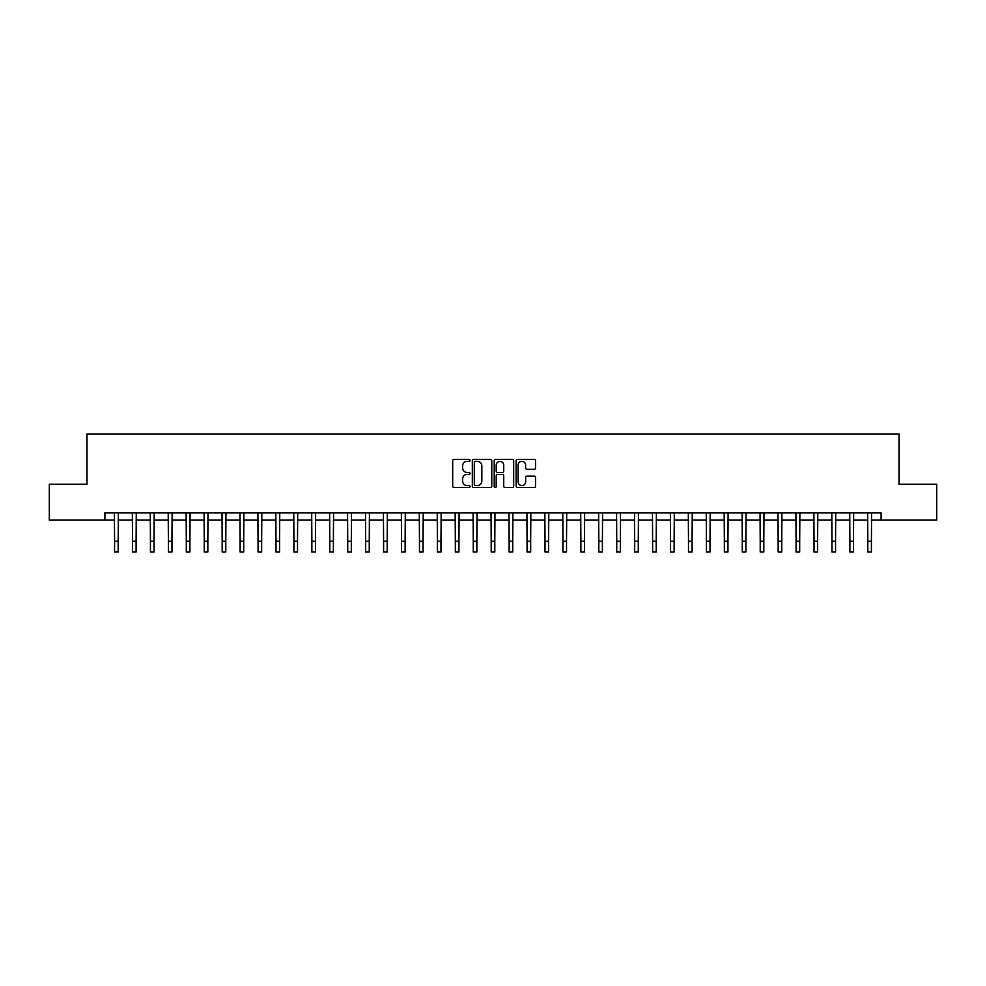 <?xml version="1.0" encoding="UTF-8"?>
<svg xmlns="http://www.w3.org/2000/svg" width="986" height="986" viewBox="0 0 986 986"><rect width="100%" height="100%" fill="white"/><g stroke="black" fill="none" stroke-linecap="round" stroke-linejoin="round"><path stroke-width="1.48" d="M470.039 460.351A0.986 0.986 0 0 0 469.053 459.365L454.09 459.365A1.405 1.405 0 0 0 452.685 460.782L452.685 486.123A1.405 1.405 0 0 0 454.09 487.54L469.053 487.54A0.986 0.986 0 0 0 470.039 486.554A0.986 0.986 0 0 0 469.053 485.568L467.117 485.568A4.511 4.511 0 0 1 462.619 481.057L462.619 478.95A4.511 4.511 0 0 1 467.117 474.439L469.053 474.439A0.986 0.986 0 0 0 470.039 473.453A0.986 0.986 0 0 0 469.053 472.467L467.117 472.467A4.511 4.511 0 0 1 462.619 467.956L462.619 465.848A4.511 4.511 0 0 1 467.117 461.337L469.053 461.337A0.986 0.986 0 0 0 470.039 460.351M534.153 469.299A1.405 1.405 0 0 0 535.571 467.894L535.571 460.782A1.405 1.405 0 0 0 534.153 459.365L517.539 459.365A1.405 1.405 0 0 0 516.134 460.782L516.134 486.123A1.405 1.405 0 0 0 517.539 487.54L534.153 487.54A1.405 1.405 0 0 0 535.571 486.123L535.571 477.532A1.405 1.405 0 0 0 534.153 476.127L527.042 476.127A1.405 1.405 0 0 0 525.637 477.532L525.637 481.797A3.771 3.771 0 0 1 521.865 485.568A3.771 3.771 0 0 1 518.106 481.797L518.106 465.109A3.771 3.771 0 0 1 521.865 461.337A3.771 3.771 0 0 1 525.637 465.109L525.637 467.894A1.405 1.405 0 0 0 527.042 469.299L534.153 469.299M104.898 520.078L49.3 520.078L49.3 484.212L86.965 484.212L86.965 434L899.035 434L899.035 484.212L936.7 484.212L936.7 520.078L881.102 520.078L881.102 512.905L104.898 512.905L104.898 520.078L114.586 520.078M491.767 460.782A1.405 1.405 0 0 0 490.362 459.365L473.736 459.365A1.405 1.405 0 0 0 472.331 460.782L472.331 486.123A1.405 1.405 0 0 0 473.736 487.54L490.362 487.54A1.405 1.405 0 0 0 491.767 486.123L491.767 460.782M495.638 459.365L512.264 459.365A1.405 1.405 0 0 1 513.669 460.782L513.669 486.123A1.405 1.405 0 0 1 512.264 487.54L505.152 487.54A1.405 1.405 0 0 1 503.735 486.123L503.735 475.844A1.405 1.405 0 0 0 502.33 474.439L497.61 474.439A1.405 1.405 0 0 0 496.204 475.844L496.204 486.554A0.986 0.986 0 0 1 495.219 487.54A0.986 0.986 0 0 1 494.232 486.554L494.232 460.782A1.405 1.405 0 0 1 495.638 459.365M118.172 520.078L132.518 520.078M136.105 520.078L150.451 520.078M154.038 520.078L168.384 520.078M171.971 520.078L186.317 520.078M189.904 520.078L204.25 520.078M207.836 520.078L222.183 520.078M225.782 520.078L240.128 520.078M243.715 520.078L258.061 520.078M261.647 520.078L275.994 520.078M279.58 520.078L293.927 520.078M297.513 520.078L311.859 520.078M315.446 520.078L329.792 520.078M333.379 520.078L347.725 520.078M351.312 520.078L365.67 520.078M369.257 520.078L383.603 520.078M387.19 520.078L401.536 520.078M405.123 520.078L419.469 520.078M423.056 520.078L437.402 520.078M440.988 520.078L455.335 520.078M458.921 520.078L473.268 520.078M476.854 520.078L491.201 520.078M494.799 520.078L509.146 520.078M512.732 520.078L527.079 520.078M530.665 520.078L545.011 520.078M548.598 520.078L562.944 520.078M566.531 520.078L580.877 520.078M584.464 520.078L598.81 520.078M602.397 520.078L616.743 520.078M620.33 520.078L634.688 520.078M638.275 520.078L652.621 520.078M656.208 520.078L670.554 520.078M674.141 520.078L688.487 520.078M692.073 520.078L706.42 520.078M710.006 520.078L724.353 520.078M727.939 520.078L742.285 520.078M745.872 520.078L760.218 520.078M763.817 520.078L778.164 520.078M781.75 520.078L796.096 520.078M799.683 520.078L814.029 520.078M817.616 520.078L831.962 520.078M835.549 520.078L849.895 520.078M853.482 520.078L867.828 520.078M871.414 520.078L881.102 520.078M475.289 461.337A0.986 0.986 0 0 0 474.303 462.323L474.303 484.582A0.986 0.986 0 0 0 475.289 485.568L477.335 485.568A4.511 4.511 0 0 0 481.834 481.057L481.834 465.848A4.511 4.511 0 0 0 477.335 461.337L475.289 461.337M503.735 465.182A3.771 3.771 0 0 0 499.976 461.411A3.771 3.771 0 0 0 496.204 465.182L496.204 471.061A1.405 1.405 0 0 0 497.61 472.467L502.33 472.467A1.405 1.405 0 0 0 503.735 471.061L503.735 465.182M114.413 512.905L114.586 541.24L118.172 541.24L118.345 512.905M114.586 541.24L114.586 552L118.172 552L118.172 541.24M132.346 512.905L132.518 541.24L136.105 541.24L136.278 512.905M132.518 541.24L132.518 552L136.105 552L136.105 541.24M150.279 512.905L150.451 541.24L154.038 541.24L154.21 512.905M150.451 541.24L150.451 552L154.038 552L154.038 541.24M168.212 512.905L168.384 541.24L171.971 541.24L172.143 512.905M168.384 541.24L168.384 552L171.971 552L171.971 541.24M186.144 512.905L186.317 541.24L189.904 541.24L190.076 512.905M186.317 541.24L186.317 552L189.904 552L189.904 541.24M204.09 512.905L204.25 541.24L207.836 541.24L208.009 512.905M204.25 541.24L204.25 552L207.836 552L207.836 541.24M222.023 512.905L222.183 541.24L225.782 541.24L225.942 512.905M222.183 541.24L222.183 552L225.782 552L225.782 541.24M239.955 512.905L240.128 541.24L243.715 541.24L243.875 512.905M240.128 541.24L240.128 552L243.715 552L243.715 541.24M257.888 512.905L258.061 541.24L261.647 541.24L261.82 512.905M258.061 541.24L258.061 552L261.647 552L261.647 541.24M275.821 512.905L275.994 541.24L279.58 541.24L279.753 512.905M275.994 541.24L275.994 552L279.58 552L279.58 541.24M293.754 512.905L293.927 541.24L297.513 541.24L297.686 512.905M293.927 541.24L293.927 552L297.513 552L297.513 541.24M311.687 512.905L311.859 541.24L315.446 541.24L315.619 512.905M311.859 541.24L311.859 552L315.446 552L315.446 541.24M329.62 512.905L329.792 541.24L333.379 541.24L333.551 512.905M329.792 541.24L329.792 552L333.379 552L333.379 541.24M347.565 512.905L347.725 541.24L351.312 541.24L351.484 512.905M347.725 541.24L347.725 552L351.312 552L351.312 541.24M365.498 512.905L365.67 541.24L369.257 541.24L369.417 512.905M365.67 541.24L365.67 552L369.257 552L369.257 541.24M383.431 512.905L383.603 541.24L387.19 541.24L387.362 512.905M383.603 541.24L383.603 552L387.19 552L387.19 541.24M401.364 512.905L401.536 541.24L405.123 541.24L405.295 512.905M401.536 541.24L401.536 552L405.123 552L405.123 541.24M419.296 512.905L419.469 541.24L423.056 541.24L423.228 512.905M419.469 541.24L419.469 552L423.056 552L423.056 541.24M437.229 512.905L437.402 541.24L440.988 541.24L441.161 512.905M437.402 541.24L437.402 552L440.988 552L440.988 541.24M455.162 512.905L455.335 541.24L458.921 541.24L459.094 512.905M455.335 541.24L455.335 552L458.921 552L458.921 541.24M473.107 512.905L473.268 541.24L476.854 541.24L477.027 512.905M473.268 541.24L473.268 552L476.854 552L476.854 541.24M491.04 512.905L491.201 541.24L494.799 541.24L494.96 512.905M491.201 541.24L491.201 552L494.799 552L494.799 541.24M508.973 512.905L509.146 541.24L512.732 541.24L512.893 512.905M509.146 541.24L509.146 552L512.732 552L512.732 541.24M526.906 512.905L527.079 541.24L530.665 541.24L530.838 512.905M527.079 541.24L527.079 552L530.665 552L530.665 541.24M544.839 512.905L545.011 541.24L548.598 541.24L548.771 512.905M545.011 541.24L545.011 552L548.598 552L548.598 541.24M562.772 512.905L562.944 541.24L566.531 541.24L566.703 512.905M562.944 541.24L562.944 552L566.531 552L566.531 541.24M580.705 512.905L580.877 541.24L584.464 541.24L584.636 512.905M580.877 541.24L580.877 552L584.464 552L584.464 541.24M598.638 512.905L598.81 541.24L602.397 541.24L602.569 512.905M598.81 541.24L598.81 552L602.397 552L602.397 541.24M616.583 512.905L616.743 541.24L620.33 541.24L620.502 512.905M616.743 541.24L616.743 552L620.33 552L620.33 541.24M634.516 512.905L634.688 541.24L638.275 541.24L638.435 512.905M634.688 541.24L634.688 552L638.275 552L638.275 541.24M652.449 512.905L652.621 541.24L656.208 541.24L656.38 512.905M652.621 541.24L652.621 552L656.208 552L656.208 541.24M670.381 512.905L670.554 541.24L674.141 541.24L674.313 512.905M670.554 541.24L670.554 552L674.141 552L674.141 541.24M688.314 512.905L688.487 541.24L692.073 541.24L692.246 512.905M688.487 541.24L688.487 552L692.073 552L692.073 541.24M706.247 512.905L706.42 541.24L710.006 541.24L710.179 512.905M706.42 541.24L706.42 552L710.006 552L710.006 541.24M724.18 512.905L724.353 541.24L727.939 541.24L728.112 512.905M724.353 541.24L724.353 552L727.939 552L727.939 541.24M742.125 512.905L742.285 541.24L745.872 541.24L746.045 512.905M742.285 541.24L742.285 552L745.872 552L745.872 541.24M760.058 512.905L760.218 541.24L763.817 541.24L763.977 512.905M760.218 541.24L760.218 552L763.817 552L763.817 541.24M777.991 512.905L778.164 541.24L781.75 541.24L781.91 512.905M778.164 541.24L778.164 552L781.75 552L781.75 541.24M795.924 512.905L796.096 541.24L799.683 541.24L799.856 512.905M796.096 541.24L796.096 552L799.683 552L799.683 541.24M813.857 512.905L814.029 541.24L817.616 541.24L817.788 512.905M814.029 541.24L814.029 552L817.616 552L817.616 541.24M831.79 512.905L831.962 541.24L835.549 541.24L835.721 512.905M831.962 541.24L831.962 552L835.549 552L835.549 541.24M849.722 512.905L849.895 541.24L853.482 541.24L853.654 512.905M849.895 541.24L849.895 552L853.482 552L853.482 541.24M867.655 512.905L867.828 541.24L871.414 541.24L871.587 512.905M867.828 541.24L867.828 552L871.414 552L871.414 541.24"/></g></svg>
